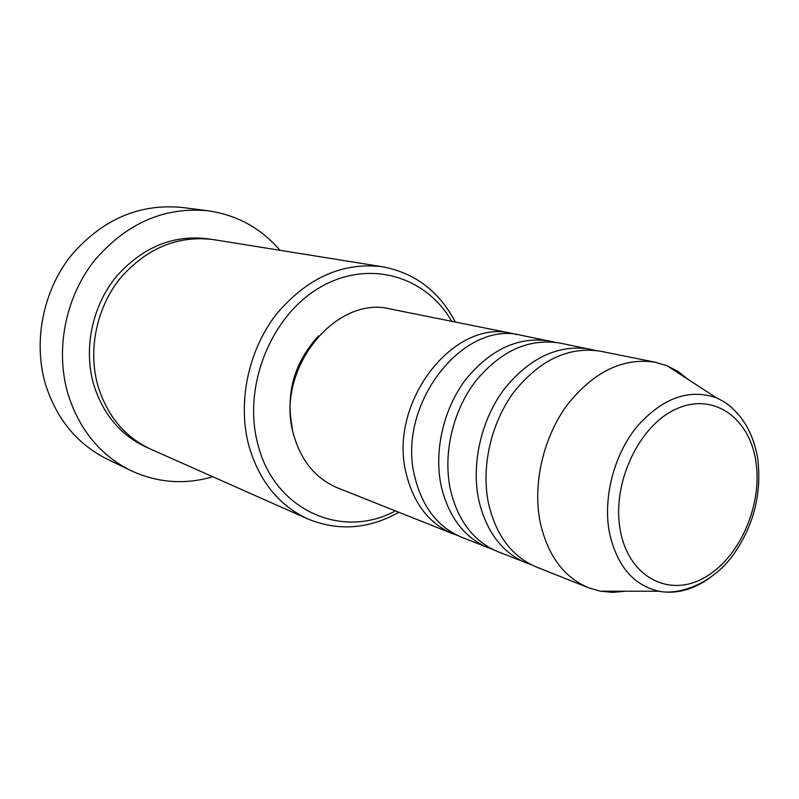 <?xml version="1.0" encoding="UTF-8"?>
<svg xmlns="http://www.w3.org/2000/svg" width="799" height="799" viewBox="0 0 799 799"><rect width="100%" height="100%" fill="white"/><g stroke="black" fill="none" stroke-linecap="round" stroke-linejoin="round"><path stroke-width="1.2" d="M457.328 535.36L452.933 533.792C429.363 523.824 413.832 503.929 406.341 474.107C387.495 402.946 453.902 317.712 512.389 333.513L516.923 334.591M493.193 549.612L461.612 537.248C437.952 527.23 422.371 507.205 414.871 477.163C396.004 405.453 462.831 319.47 521.537 335.35L554.756 342.222M488.499 547.944C464.559 537.817 448.828 517.372 441.318 486.631C433.667 451.575 443.275 409.178 465.707 379.525C490.746 349.023 518.821 336.199 549.912 341.053M531.525 564.833L497.767 551.63C473.727 541.462 457.957 520.878 450.446 489.897C442.796 454.571 452.494 411.805 475.055 381.882C500.254 351.101 528.469 338.147 559.69 343.021L595.185 350.381M526.501 563.065C502.181 552.768 486.271 531.764 478.761 500.034C471.13 463.859 481.118 419.954 504.119 389.203C529.787 357.562 558.421 344.199 590.002 349.113M625.647 591.2L612.793 592.389L600.179 591.18L588.613 587.784L536.409 567.01C511.999 556.673 496.039 535.52 488.539 503.54C480.908 467.065 491.005 422.771 514.147 391.73C539.984 359.79 568.748 346.287 600.458 351.22L655.55 362.287L667.085 365.752L678.321 371.635L688.448 379.635M451.655 321.308C425.807 275.765 368.329 258.816 319.73 287.56C270.981 315.805 242.626 386.346 257.618 443.315C273.578 510.221 342.002 540.014 395.385 510.891M398.871 512.279C368.679 529.178 338.357 531.415 307.895 518.97C278.501 505.348 258.716 480.529 248.529 444.504C237.573 401.947 248.289 350.781 275.915 314.816C306.806 277.842 342.411 261.842 382.751 266.806C415.061 272.998 439.26 291.415 455.33 322.047M207.97 210.766L181.892 207.45C138.796 203.395 101.673 219.655 70.532 256.229C42.697 291.825 33.009 342.122 45.583 384.519C56.719 419.295 77.263 444.164 107.186 459.125L130.846 470.581C100.255 455.28 79.281 429.702 67.935 393.847C55.141 350.122 65.198 298.117 93.823 261.303C125.852 223.47 163.905 206.631 207.97 210.766C236.943 214.961 260.963 228.134 280.01 250.297M307.895 518.97L151.261 449.428C125.113 437.323 107.346 416.159 97.947 385.947C87.77 350.292 96.399 308.044 120.06 278.491C146.547 248.119 177.708 235.166 213.543 239.62L382.751 266.806M452.933 533.792L337.637 487.909C315.455 478.541 300.704 460.454 293.363 433.657C274.976 369.797 335.61 294.481 390.731 309.063L512.389 333.513M292.454 428.893C285.403 393.567 294.112 362.556 318.601 335.86M588.613 587.784C563.764 577.248 547.595 555.325 540.124 522.007C532.563 483.994 543.21 437.632 567.11 405.063C593.757 371.545 623.24 357.293 655.55 362.287M212.794 476.753C184.729 484.923 157.423 482.866 130.846 470.581M755.934 461.842C749.702 417.587 712.978 391.64 675.744 409.208C638.391 426.077 611.495 484.274 620.314 530.366C628.563 576.728 668.443 597.722 703.629 578.096C738.965 559.11 762.695 505.867 755.934 461.842M709.892 577.847C693.172 589.862 676.134 594.326 658.795 591.23C633.108 585.118 616.628 565.432 609.327 532.154C602.925 497.537 613.962 455.001 636.693 426.916C662.141 398.142 688.658 388.404 716.244 397.702L667.085 365.752M149.004 448.389C121.798 436.654 103.331 415.28 93.603 384.259C83.316 348.354 92.275 305.777 116.454 276.364C143.54 246.162 175.081 233.797 211.076 239.261M600.179 591.18L658.795 591.23C680.568 595.635 712.728 582.541 732.214 556.254C753.117 527.31 761.697 495.34 757.951 460.344C755.524 443.745 749.852 429.482 740.923 417.557C730.256 404.743 724.883 402.007 716.244 397.702"/></g></svg>
